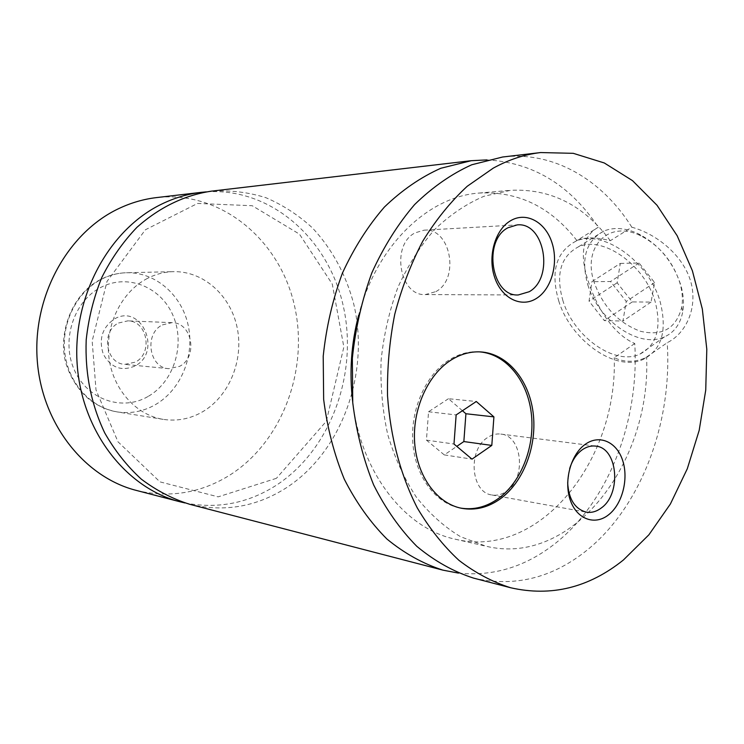 <?xml version="1.0" encoding="UTF-8"?>
<svg xmlns="http://www.w3.org/2000/svg" width="744" height="744" viewBox="0 0 744 744"><rect width="100%" height="100%" fill="white"/><g stroke="black" fill="none" stroke-linecap="round" stroke-linejoin="round"><path stroke-width="0.56" stroke-dasharray="3.72 2.79" d="M184.884 502.935C217.453 509.203 247.836 503.381 276.024 485.451C330.727 449.999 358.32 373.879 343.403 306.575C328.802 239.261 271.43 187.349 206.33 191.868M189.776 504.311C224.26 512.402 256.503 506.869 286.505 487.701C342.324 451.301 369.982 372.763 353.753 304.101C345.988 274.61 332.233 249.231 312.489 227.962C298.53 215.146 283.036 205.074 266.008 197.737C248.338 192.185 230.129 189.999 211.361 191.162M479.545 351.866L478.597 351.8C468.478 351.28 458.648 354.005 449.116 359.975C425.81 374.66 410.288 409.488 412.818 442.829C415.273 476.197 435.259 503.186 459.653 507.91L460.601 508.087M587.844 284.915C598.195 320.171 638.947 348.964 664.466 336.893C674.324 332.428 680.444 323.966 682.806 311.513C684.182 303.171 683.448 294.178 680.611 284.515C672.753 261.293 658.645 244.367 638.259 233.728C625.379 227.831 613.893 226.948 603.821 231.077C585.9 240.87 580.58 258.819 587.844 284.915M594.363 282.925C581.938 248.04 607.541 219.071 640.956 235.904C659.64 245.659 672.576 261.163 679.756 282.422C682.36 291.267 683.029 299.525 681.774 307.179C676.184 328.448 662.402 336.474 640.417 331.266C618.627 323.138 603.272 307.03 594.363 282.925M562.985 300.911C555.452 274.564 560.53 256.578 578.209 246.943C602.008 235.132 644.732 264.418 655.176 301.729C661.825 328.002 656.673 345.495 639.728 354.218C614.498 366.002 573.689 336.493 562.985 300.911M558.716 300.864C570.499 339.924 615.297 372.4 643.141 359.436C661.751 349.885 667.424 330.671 660.161 301.776C648.684 260.632 601.571 228.417 575.465 241.419C555.973 252.077 550.393 271.895 558.716 300.864M458.453 573.103C492.714 576.544 524.334 567.161 553.304 544.961C607.904 503.269 639.496 421.569 634.753 343.505C613.186 334.316 596.818 307.346 588.43 281.799C579.251 254.374 582.543 236.183 598.306 227.227C569.978 184.865 532.862 162.434 486.948 159.904M634.753 343.505L614.228 357.715C624.523 362.44 634.976 362.44 645.587 357.715L667.21 342.714C686.554 333.173 698.132 306.928 690.618 281.102C682.843 255.22 656.84 234.035 631.842 227.218L610.303 240.721C596.614 237.159 585.677 236.983 577.484 240.182L598.306 227.227M134.915 366.029C121.449 371.665 110.912 367.713 103.286 354.181C98.496 339.022 102.319 327.211 114.762 318.767C141.946 303.292 162.397 352.321 134.915 366.029M118.594 322.998L127.801 320.869C147.424 320.683 153.245 353.419 135.278 362.161L124.797 364.365C105.722 363.63 100.775 331.266 118.594 322.998M162.397 324.905L171.948 322.645C192.305 322.44 198.276 357.027 179.648 366.318L168.776 368.671C148.986 367.927 143.899 333.675 162.397 324.905M435.919 291.592C460.238 278.823 450.529 227.255 424.034 230.184L415.152 232.835C390.73 244.748 399.472 296.307 425.336 294.578L435.919 291.592M569.653 468.627L567.663 482.651M506.506 491.282C526.538 478.271 522.381 435.538 500.759 434.068C496.211 433.529 491.793 434.701 487.525 437.584C467.437 449.85 470.822 492.668 491.914 494.974C496.973 495.82 501.837 494.583 506.506 491.282M147.442 278.396C121.681 291.574 105.062 324.793 108.866 356.878C112.549 388.991 135.873 415.078 163.252 419.374C177.193 421.457 190.38 418.881 202.814 411.664C229.366 396.013 243.818 360.189 237.224 327.946C230.77 295.675 203.726 270.974 173.436 271.662C164.452 271.886 155.784 274.136 147.442 278.396M136.375 490.426C169.437 498.22 200.424 493.226 229.31 475.425C283.064 441.611 309.755 367.787 293.908 303.264C278.423 238.712 220.326 190.362 156.566 197.588M576.823 240.452C550.672 206.906 518.122 191.106 479.164 193.049C427.912 196.528 376.399 245.846 358.58 315.391M352.647 401.472C360.756 472.803 405.006 528.724 455.3 539.205C539.484 559.711 617.78 460.694 614.228 357.715M610.303 240.721C583.882 205.205 550.634 188.399 510.57 190.315L484.046 196.249C466.553 203.717 450.12 214.784 434.728 229.45C420.286 246.013 408.019 265.283 397.938 287.277C389.391 310.434 383.783 334.744 381.114 360.189C380.258 385.764 382.481 410.604 387.773 434.719C394.738 457.886 404.243 478.662 416.277 497.057C429.511 513.695 444.27 526.91 460.573 536.712L486.037 546.226C571.848 567.105 651.121 463.512 646.62 357.222M473.528 578.097C513.648 587.23 550.811 578.451 585.016 551.769C640.64 508.366 672.529 423.401 667.21 342.714M631.842 227.218C602.073 179.657 553.666 150.93 502.563 157.021M620.31 263.404L639.031 263.004L654.636 282.571L651.037 302.083L632.288 301.915L617.157 282.794L620.31 263.404L591.908 281.66L610.499 281.53L626.253 301.469L622.933 321.064L604.314 320.608L589.043 301.143L591.908 281.66M617.157 282.794L589.043 301.143M639.031 263.004L610.499 281.53M654.636 282.571L626.253 301.469M651.037 302.083L622.933 321.064M632.288 301.915L604.314 320.608M462.433 410.735L448.465 398.71L476.29 401.5M448.465 398.71L428.553 411.758L426.442 440.132L444.289 454.9L456.788 446.372M444.289 454.9L472.012 459.141M426.442 440.132L453.989 444.029M428.553 411.758L456.146 414.92M147.926 396.552C122.211 411.581 87.281 399.751 74.279 369.842C60.878 340.148 73.981 300.697 101.286 287.165C128.396 273.197 161.773 287.519 173.38 316.349C185.377 344.983 173.845 381.942 147.926 396.552M155.236 404.755C180.801 390.079 194.723 356.274 188.297 325.826C182.029 295.359 155.877 272.062 126.74 272.732C118.091 272.955 109.768 275.066 101.751 279.093C77.013 291.509 61.138 322.738 64.821 352.926C68.392 383.132 90.805 407.759 117.143 411.906C130.563 413.906 143.257 411.525 155.236 404.755M276.415 478.318L218.159 496.853L159.96 481.87L117.989 441.806L96.013 390.014L92.172 341.031L107.015 281.399L145.405 229.766L197.569 203.438L252.253 205.735L299.441 234.128L332.298 284.115L343.849 347.029L326.337 421.271L276.415 478.318M459.653 507.91L461.54 508.282M478.597 351.8L480.503 351.903M640.956 235.904L638.259 233.728M681.774 307.179L682.806 311.513M603.821 231.077L578.209 246.943M664.466 336.893L639.728 354.218M643.141 359.436L645.587 357.724M575.465 241.419L577.484 240.182M171.948 322.645L127.801 320.869M168.776 368.671L124.797 364.365M425.336 294.578L518.27 294.959M424.034 230.184L517.154 224.902M491.914 494.974L586.253 512.142M500.759 434.068L595.581 446.093M163.252 419.374L117.143 411.906C108.884 410.381 101.11 407.331 93.828 402.737C85.504 397.594 73.507 384.899 67.22 367.145C56.349 338.846 69.852 294.243 101.193 279.195C109.359 275.113 117.878 272.955 126.74 272.732L173.436 271.662M455.3 539.205L486.037 546.226M479.164 193.049L510.57 190.315"/><path stroke-width="1.12" d="M206.33 191.868L201.298 192.343C187.795 193.933 174.635 197.83 161.829 204.023C109.312 229.198 72.484 296.242 77.134 363.797C81.58 431.39 126.127 488.185 179.955 501.763L184.884 502.935M486.948 159.904L471.212 160.704L211.361 191.162C184.289 195.263 159.495 207.297 136.989 227.273C123.095 241.781 111.377 258.493 101.835 277.41C93.781 297.284 88.564 318.097 86.202 339.85C84.918 373.228 91.094 404.243 104.718 432.906C114.883 450.724 127.075 466.135 141.323 479.155C156.454 490.547 172.599 498.936 189.776 504.311L442.978 570.155L458.453 573.103M451.004 360.096C427.679 374.809 412.139 409.702 414.678 443.099C417.124 476.523 437.128 503.558 461.54 508.282C475.128 510.737 488.055 507.594 500.331 498.843C523.86 481.777 537.41 445.396 533.095 412.418C528.872 379.44 506.999 353.409 480.503 351.903C470.385 351.391 460.545 354.116 451.004 360.096M460.601 508.087C473.863 510.198 486.464 507.008 498.415 498.489C521.776 481.563 535.317 445.582 531.235 412.818C527.226 380.035 505.79 353.912 479.545 351.866M510.747 220.633C495.104 229.524 487.394 256.513 494.695 277.512C501.763 298.66 521.553 308.1 536.545 298.363C551.648 288.923 558.707 263.116 551.964 242.656C545.436 222.065 526.287 211.436 510.747 220.633M529.235 291.713C554.419 277.838 544.599 221.814 517.154 224.902L507.938 227.766C482.558 240.665 491.459 296.865 518.27 294.959L529.235 291.713M585.044 444.466C570.732 454.649 563.626 480.987 570.239 499.977C576.637 519.126 594.689 525.822 608.434 514.922C622.272 504.302 628.81 479.108 622.682 460.545C616.757 441.834 599.264 434.003 585.044 444.466M567.663 482.651C568.658 499.159 574.861 508.989 586.253 512.142C591.452 512.997 596.456 511.621 601.264 507.994C621.882 493.709 617.79 447.544 595.581 446.093C590.903 445.544 586.356 446.846 581.947 449.999C576.33 454.221 572.229 460.434 569.653 468.627M201.298 192.343L156.566 197.588C143.527 199.122 130.832 202.833 118.491 208.72C67.909 232.649 32.662 295.907 37.2 359.668C41.543 423.457 84.388 477.285 136.375 490.426L179.955 501.763M471.212 160.704L440.783 168.274C420.769 177.221 401.965 190.148 384.388 207.065C367.889 226.102 353.893 248.152 342.389 273.215C332.642 299.599 326.244 327.258 323.212 356.199L323.649 399.389C327.248 427.781 334.14 454.398 344.305 479.21C356.144 502.47 370.354 522.409 386.927 539.028C404.494 553.443 423.178 563.822 442.978 570.155M358.58 315.391C351.214 343.709 349.234 372.409 352.647 401.472M493.309 168.107L467.223 186.279C450.762 201.55 435.993 219.768 422.899 240.935C411.032 263.534 401.648 287.965 394.757 314.238C389.456 341.152 387.047 368.382 387.531 395.929C390.526 437.472 400.439 474.793 417.272 507.892C429.4 528.361 443.284 545.845 458.946 560.334C475.351 572.917 492.584 582.05 510.644 587.751C551.267 596.958 588.848 587.704 623.398 560L648.908 534.787L670.409 503.967L687.307 468.739L699.183 430.358L705.74 390.098L706.8 349.215L702.327 309.002L692.385 270.751L677.17 235.746L657.036 205.288L632.502 180.634L604.277 162.964L573.289 153.329L540.656 152.557C524.604 154.436 508.822 159.616 493.309 168.107M540.656 152.557L502.563 157.021L471.77 164.759C451.487 173.919 432.431 187.2 414.585 204.6C397.835 224.177 383.606 246.878 371.907 272.704C361.975 299.888 355.455 328.383 352.349 358.208L352.749 402.699C356.376 431.957 363.342 459.346 373.637 484.883C385.625 508.794 400.021 529.272 416.798 546.319C434.589 561.078 453.505 571.671 473.528 578.097L510.644 587.751M493.914 416.882L476.29 401.5L456.146 414.92L453.989 444.029L472.012 459.141L491.803 445.414L493.914 416.882L465.921 413.738L462.433 410.735M456.788 446.372L463.847 441.555L465.921 413.738M463.847 441.555L491.803 445.414"/></g></svg>
